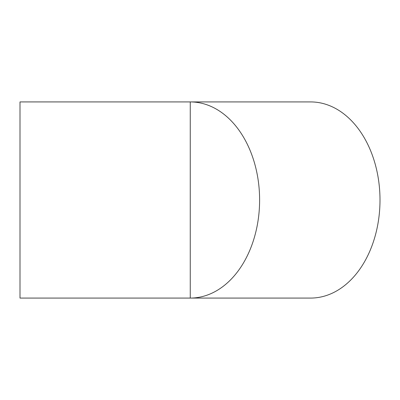 <?xml version="1.0" encoding="UTF-8"?>
<svg xmlns="http://www.w3.org/2000/svg" width="400" height="400" viewBox="0 0 400 400"><rect width="100%" height="100%" fill="white"/><g stroke="black" fill="none" stroke-linecap="round" stroke-linejoin="round"><path stroke-width="0.6" d="M20 200L20 101.925L310.65 101.925A98.075 69.35 -90 0 1 380 200A98.075 69.35 -90 0 1 310.65 298.075L190.26 298.075A98.075 69.35 -90 0 0 259.61 200A98.075 69.35 -90 0 0 190.26 101.925L190.26 298.075L20 298.075L20 200"/></g></svg>
